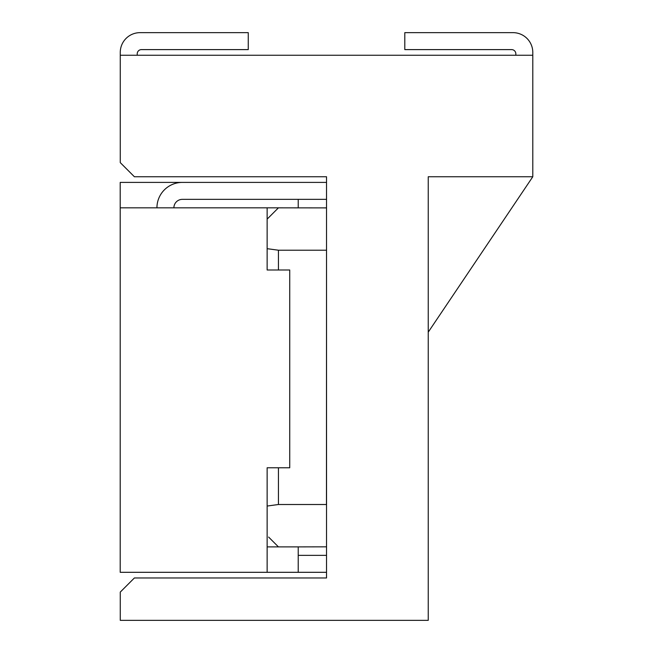 <?xml version="1.0" encoding="UTF-8"?>
<svg xmlns="http://www.w3.org/2000/svg" width="653" height="653" viewBox="0 0 653 653"><rect width="100%" height="100%" fill="white"/><g stroke="black" fill="none" stroke-linecap="round" stroke-linejoin="round"><path stroke-width="0.98" d="M278.439 269.991L278.439 250.213L267.134 248.679L267.134 269.991L267.134 207.834L120.209 207.834L120.209 182.399L326.533 182.399L326.533 176.751L326.533 577.97L326.533 572.314L298.217 572.314L298.217 546.888L326.533 546.83L326.533 555.36L298.217 555.36M267.134 207.834L278.439 207.834L267.134 219.13L278.439 207.834L326.533 207.891L326.533 199.353L182.375 199.353A8.473 8.473 0 0 0 173.894 207.834M428.246 332.148L532.791 176.751L428.246 176.751L428.246 422.564M515.837 55.252L515.837 53.84A4.236 4.236 0 0 0 511.601 49.604L404.795 49.604L404.795 32.65L513.013 32.65A19.778 19.778 0 0 1 532.791 52.428L532.791 176.751L428.246 176.751L428.246 620.35L120.266 620.35L120.266 592.091L134.396 577.97L326.533 577.97L134.396 577.97M134.396 176.751L326.533 176.751L134.396 176.751L120.266 162.621L120.266 52.428L120.266 55.252L532.791 55.252M428.246 577.97L428.246 620.35M298.217 572.314L267.134 572.314L267.134 467.777L267.134 506.042L278.439 504.508L278.439 467.777M268.62 537.068L278.439 546.888M271.868 540.317L272.783 541.239L271.868 540.317M270.309 538.758L274.929 543.378M298.217 207.834L298.217 199.353M267.134 572.314L120.209 572.314L120.209 207.834M267.134 269.991L289.736 269.991L289.736 467.777L267.134 467.777M278.439 504.508L326.467 504.508L326.533 250.213M278.439 250.213L326.467 250.213M298.217 546.888L267.134 546.888M182.375 182.399A25.426 25.426 0 0 0 156.94 207.834M140.044 32.65L248.262 32.65L140.044 32.65A19.778 19.778 0 0 0 120.266 52.428M137.22 55.252L137.22 53.84A4.236 4.236 0 0 1 141.456 49.604L248.262 49.604L248.262 32.65M137.22 53.84A4.236 4.236 0 0 1 141.456 49.604"/></g></svg>
